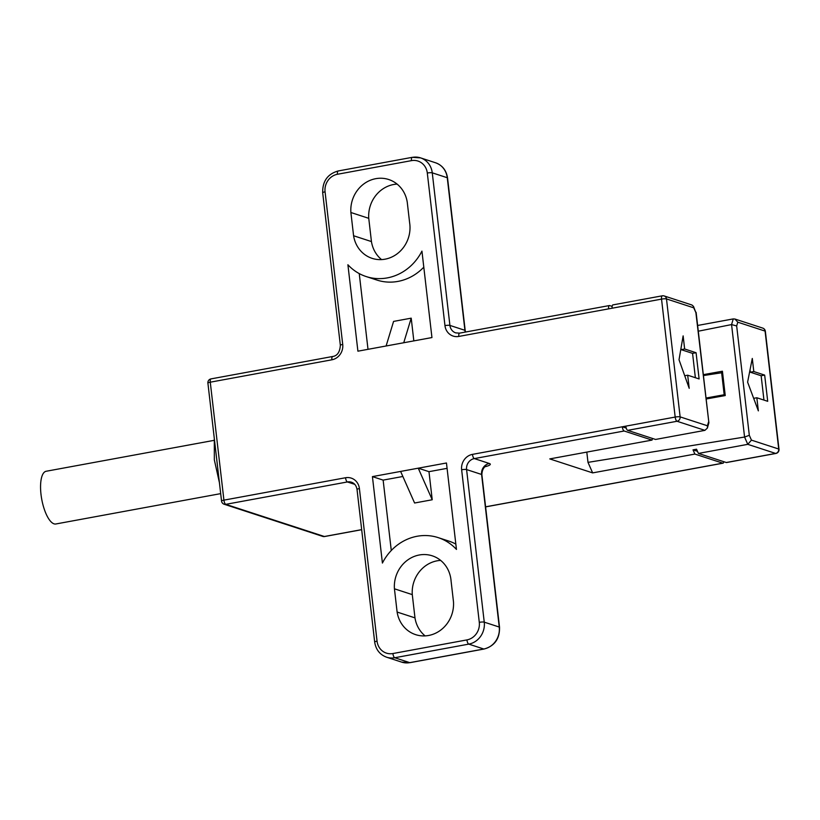 <?xml version="1.0" encoding="UTF-8"?>
<svg xmlns="http://www.w3.org/2000/svg" width="820" height="820" viewBox="0 0 820 820"><rect width="100%" height="100%" fill="white"/><g stroke="black" fill="none" stroke-linecap="round" stroke-linejoin="round"><path stroke-width="1.23" d="M684.649 348.992L683.132 335.882L679.021 359.765L689.2 388.311L687.683 375.201L699.111 378.932L696.077 352.723L684.649 348.992L681.123 349.638L680.979 348.397M764.67 375.099L753.805 371.552L752.288 358.442L747.604 382.14L758.356 410.871L756.839 397.761L767.704 401.308L764.67 375.099L761.144 375.744L750.279 372.198L750.023 369.933M753.805 371.552L750.279 372.198M763.953 400.088L761.144 375.744M756.839 397.761L753.672 398.346M695.37 377.712L692.562 353.369L681.123 349.638M696.077 352.723L692.562 353.369M687.683 375.201L684.72 375.744M612.15 306.383L609.639 305.573A3.833 1.343 79.6 0 0 609.383 305.553A3.833 1.343 79.6 0 0 608.645 308.853L661.535 299.115A3.833 0.676 173.4 0 1 666.486 298.931L680.128 416.878A3.833 3.526 108.1 0 1 677.043 421.265L704.903 430.356L707.383 428.06L708.89 422.771L695.893 312.656L693.751 307.828L666.486 298.931A3.833 3.526 -71.9 0 0 664.149 295.938A3.833 3.833 0 0 0 662.263 295.815A3.833 1.343 79.6 0 0 661.535 299.115L675.178 417.062L622.298 426.789A3.833 1.343 79.6 0 0 624.153 431.002L652.023 440.094L549.779 458.913L592.645 472.894L694.889 454.075L693.023 449.862L697.482 451.318M664.149 295.938L691.947 305.009L693.505 306.413L695.893 312.656M693.505 306.413L693.751 307.828M612.171 308.197A3.833 1.343 -100.4 0 1 612.909 304.896L662.263 295.815A3.833 1.343 79.6 0 1 662.529 295.835M451.092 581.083A30.627 28.167 -71.9 0 0 432.263 555.827A30.627 28.167 -71.9 0 0 394.43 588.801L397.116 612.048A30.627 28.167 -71.9 0 0 415.648 634.649A30.627 28.167 -71.9 0 0 453.47 601.675L451.092 581.083M403.737 342.75L386.107 345.989L393.579 321.409L411.209 318.16L403.737 342.75L431.945 337.553L421.941 251.115A49.774 45.776 -71.9 0 1 366.171 276.555A49.774 45.776 -71.9 0 1 347.905 264.747L357.909 351.185L386.107 345.989M432.222 499.759L414.592 503.008L400.621 471.428L418.251 468.179L432.222 499.759L428.973 471.674L418.251 468.179L446.459 462.992L456.453 549.431A49.774 45.776 -71.9 0 0 438.198 537.623A49.774 45.776 -71.9 0 0 382.417 563.053L372.423 476.615L383.135 480.11L391.284 550.507M400.621 471.428L372.423 476.615M353.584 235.75A30.627 28.167 -71.9 0 0 372.106 258.351A30.627 28.167 -71.9 0 0 409.621 222.722L407.243 202.13A30.627 28.167 -71.9 0 0 388.721 179.518A30.627 28.167 -71.9 0 0 350.888 212.503L353.584 235.75L371.439 241.572A30.627 28.167 -71.9 0 0 381.577 259.602M397.106 184.1A30.627 28.167 -71.9 0 0 368.754 218.325L371.439 241.572M440.647 560.398A30.627 28.167 -71.9 0 0 412.286 594.623L414.981 617.87A30.627 28.167 -71.9 0 0 425.119 635.9M394.43 588.801L412.286 594.623M397.116 612.048L414.981 617.87M350.888 212.503L368.754 218.325M626.224 428.081L622.298 426.789L472.463 454.372A3.833 1.343 79.6 0 0 474.329 458.585L624.153 431.002M652.515 438.454L652.023 440.094M697.625 325.468L733.254 318.908L731.563 324.577L744.57 437.039L747.768 444.337L698.414 453.429L696.549 449.216L693.023 449.862M704.903 430.356L655.549 439.448L627.679 430.356A3.833 1.343 -100.4 0 1 625.824 426.144M707.383 428.06L707.404 425.775L680.128 416.878A3.833 0.676 173.4 0 0 675.178 417.062A3.833 1.343 79.6 0 0 677.043 421.265L627.679 430.356M485.594 506.821L722.748 463.167L694.889 454.075M698.414 453.429L726.274 462.511L775.628 453.429A3.833 1.343 79.6 0 0 775.894 453.45A3.833 3.833 0 0 0 779 449.247L765.357 331.3A3.833 3.833 0 0 0 762.733 328.103L734.935 319.031L737.805 322.198L736.668 325.95L749.316 435.317L751.448 440.135L778.723 449.032A3.833 3.526 108.1 0 1 775.628 453.429L747.768 444.337L751.448 440.135M224.157 504.238A3.833 3.526 -71.9 0 0 225.777 504.341A3.833 1.343 -100.4 0 1 223.921 500.138A3.833 0.676 -6.6 0 0 221.543 501.04A3.833 3.833 0 0 0 224.157 504.238L322.752 536.403A3.833 3.526 -71.9 0 0 324.371 536.505L225.777 504.341L347.403 481.955A9.573 8.805 108.1 0 1 351.462 482.211C354.517 483.267 356.372 485.686 357.028 489.478L374.678 642.06C375.888 649.676 379.875 654.729 386.651 657.22A19.147 17.609 -71.9 0 0 394.748 657.742L468.784 644.12A19.147 17.609 -71.9 0 0 484.251 622.154L466.59 469.573L481.596 474.462A3.833 0.676 -6.6 0 1 481.873 474.678L499.534 627.249A3.833 0.676 -6.6 0 0 499.247 627.044L481.596 474.462A9.573 8.805 108.1 0 1 489.325 463.484A13.397 2.347 -6.6 0 1 485.05 466.734M220.683 493.63L55.852 523.98A26.804 9.409 -100.4 0 1 41 494.357A26.804 9.409 -100.4 0 1 46.145 471.264L214.092 440.35M722.748 463.167A3.833 1.343 79.6 0 0 723.004 463.187A3.833 1.343 79.6 0 0 723.773 461.701M592.645 472.894L587.991 462.367L586.802 452.097M749.316 435.317L744.57 437.039L587.991 462.367M765.357 331.3A3.833 0.676 -6.6 0 0 765.08 331.095L778.723 449.032A3.833 0.676 -6.6 0 1 779 449.247M775.894 453.45L726.53 462.541A3.833 1.343 -100.4 0 1 726.274 462.511M737.805 322.198L765.08 331.095A3.833 3.526 -71.9 0 0 762.733 328.103M221.543 501.04L207.901 383.094A3.833 0.676 -6.6 0 1 210.268 382.192L331.895 359.795A13.397 12.32 -71.9 0 0 342.719 344.42L325.068 191.839A15.313 14.083 108.1 0 1 337.44 174.27L411.476 160.638A15.313 14.083 108.1 0 1 427.302 173.02L444.963 325.601A13.397 12.32 -71.9 0 0 458.821 336.436L608.645 308.853M703.427 375.56L722.584 372.618M725.187 395.076L724.183 394.748L721.59 372.29M706.02 398.028L724.183 394.748M706.133 399.002L725.239 395.547L722.43 371.214L703.314 374.658M736.668 325.95L731.563 324.577L698.291 331.208M733.254 318.908L734.935 319.031M359.242 273.583L368.006 349.33M423.796 267.166A49.774 45.776 108.1 0 1 376.882 280.05L366.171 276.555M413.833 340.884L411.209 318.16M447.074 468.343L428.973 471.674M438.198 537.623L448.909 541.118A49.774 45.776 108.1 0 1 455.838 544.091M402.856 476.481L383.135 480.11M707.404 425.775L708.541 422.013M207.901 383.094A3.833 3.833 0 0 1 211.006 378.891A3.833 1.343 -100.4 0 0 210.268 382.192L223.921 500.138L345.548 477.742A13.397 12.32 108.1 0 1 359.406 488.577L377.056 641.158A15.313 14.083 -71.9 0 0 392.893 653.54L466.928 639.907A15.313 14.083 -71.9 0 0 479.29 622.329L461.639 469.757A13.397 12.32 108.1 0 1 472.463 454.372M332.899 356.515A3.833 1.343 79.6 0 0 332.633 356.495C337.297 355.88 339.859 352.159 340.351 345.322L322.69 192.751A3.833 0.676 -6.6 0 1 325.068 191.839M338.434 170.99A3.833 1.343 79.6 0 0 338.168 170.97A3.833 1.343 79.6 0 0 337.44 174.27M322.69 192.751C322.455 181.23 327.611 173.973 338.168 170.97L412.204 157.337L420.568 157.881A19.147 17.609 108.1 0 0 412.47 157.358A3.833 1.343 79.6 0 0 412.204 157.337A3.833 1.343 79.6 0 0 411.476 160.638M435.574 162.78L420.568 157.881A19.147 17.609 108.1 0 1 432.263 172.835L449.913 325.417L464.919 330.306L447.259 177.725A3.833 0.676 -6.6 0 1 447.546 177.94C446.336 170.324 442.349 165.271 435.574 162.78A19.147 17.609 -71.9 0 1 447.259 177.725L432.263 172.835A3.833 0.676 173.4 0 0 427.302 173.02M459.815 333.156A3.833 1.343 79.6 0 0 459.548 333.135L455.756 332.889A9.573 8.805 -71.9 0 1 449.913 325.417A3.833 0.676 173.4 0 0 444.963 325.601M479.29 622.329A3.833 0.676 -6.6 0 1 484.251 622.154L499.247 627.044A19.147 17.609 -71.9 0 1 483.79 649.009A3.833 1.343 79.6 0 0 484.046 649.03C494.614 646.027 499.769 638.77 499.534 627.249M461.639 469.757A3.833 0.676 -6.6 0 1 466.59 469.573A9.573 8.805 108.1 0 1 474.329 458.585L489.325 463.484M354.752 484.343L347.403 481.955A3.833 1.343 79.6 0 1 345.548 477.742M322.752 536.403A3.833 3.833 0 0 0 324.628 536.526A3.833 1.343 -100.4 0 1 324.371 536.505L361.671 529.638M609.383 305.553L459.548 333.135A3.833 1.343 79.6 0 0 458.821 336.436M465.504 332.038L465.196 330.521A3.833 0.676 173.4 0 0 464.919 330.306A9.573 8.805 -71.9 0 0 465.288 332.079M211.006 378.891L332.633 356.495A3.833 1.343 79.6 0 0 331.895 359.795M340.351 345.322A3.833 0.676 -6.6 0 1 342.719 344.42M359.406 488.577A3.833 0.676 173.4 0 0 357.028 489.478M377.056 641.158A3.833 0.676 173.4 0 0 374.678 642.06M392.893 653.54A3.833 1.343 79.6 0 0 394.748 657.742L409.754 662.642A3.833 1.343 79.6 0 0 410.01 662.662L401.656 662.119A19.147 17.609 -71.9 0 0 409.754 662.642L483.79 649.009L468.784 644.12A3.833 1.343 79.6 0 1 466.928 639.907M708.89 422.771L696.108 312.307M219.411 482.642L214.338 459.876L214.317 438.608M324.628 536.526L361.681 529.699M485.604 506.893L723.004 463.187M483.851 466.795L485.932 466.16C487.367 465.534 482.139 466.529 481.873 474.678M386.651 657.22L401.656 662.119M410.01 662.662L484.046 649.03M465.196 330.521L447.546 177.94"/></g></svg>
